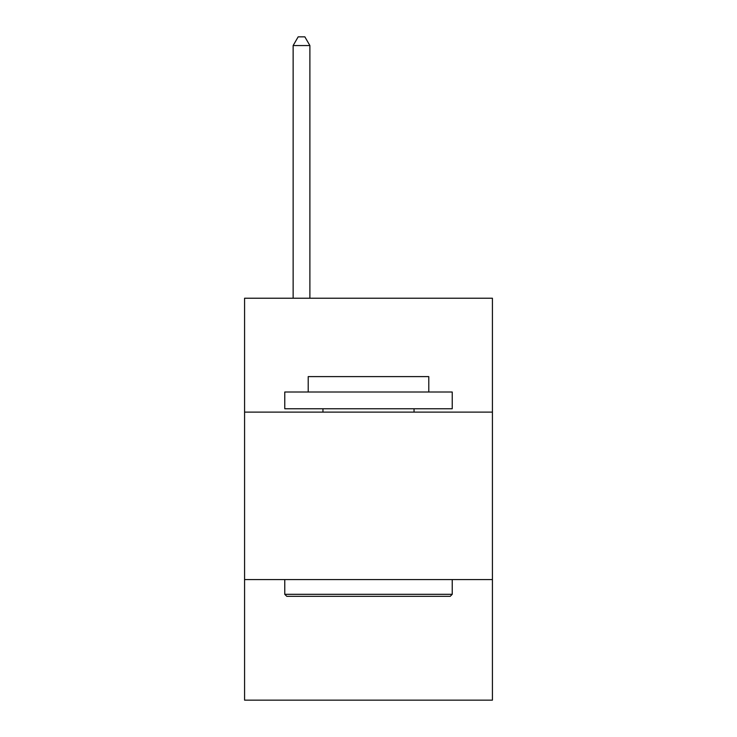 <?xml version="1.0" encoding="UTF-8"?>
<svg xmlns="http://www.w3.org/2000/svg" width="737" height="737" viewBox="0 0 737 737"><rect width="100%" height="100%" fill="white"/><g stroke="black" fill="none" stroke-linecap="round" stroke-linejoin="round"><path stroke-width="1.11" d="M492.427 412.112L492.427 298.227L244.573 298.227L244.573 412.112L492.427 412.112L492.427 700.15L244.573 700.15L244.573 412.112M492.427 579.577L244.573 579.577M286.776 596.325L284.768 594.308L452.232 594.308L450.224 596.325L286.776 596.325M452.232 392.01L452.232 408.759L284.768 408.759L284.768 392.01L452.232 392.01M308.213 392.01L308.213 376.607L428.787 376.607L428.787 392.01M452.232 579.577L452.232 594.308M284.768 579.577L284.768 594.308M414.047 408.759L414.047 412.112M322.953 408.759L322.953 412.112M309.89 298.227L309.89 45.556L293.142 45.556L293.142 298.227M293.142 45.556L298.163 36.85L304.86 36.85L309.89 45.556"/></g></svg>
